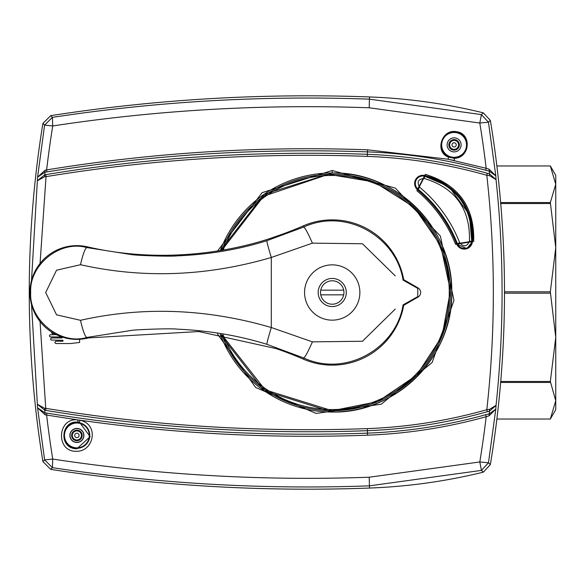 <?xml version="1.0" encoding="UTF-8"?>
<svg xmlns="http://www.w3.org/2000/svg" width="585" height="585" viewBox="0 0 585 585"><rect width="100%" height="100%" fill="white"/><g stroke="black" fill="none" stroke-linecap="round" stroke-linejoin="round"><path stroke-width="0.88" d="M320.741 294.847L343.702 294.847M343.702 290.16L320.741 290.16M555.75 390.912L555.75 337.333L550.339 381.486L500.731 381.486M496.87 165.979L550.339 165.972L555.75 184.268L550.339 202.556L555.75 247.667L555.75 194.088M550.339 419.028L496.877 419.028L550.339 419.028L555.75 409.654L555.75 400.74L550.339 419.028L555.75 400.74L555.75 175.346L550.339 165.972L496.87 165.972M550.339 381.486L555.75 400.74M555.75 247.667L550.339 291.82L555.75 337.333M550.339 293.18L504.489 293.18M550.339 291.82L504.489 291.82M550.339 382.451L500.65 382.451M550.339 202.556L500.65 202.556M550.339 203.514L500.731 203.514M454.114 139.61A5.272 5.272 0 0 1 458.684 147.522A5.272 5.272 0 0 1 449.551 147.522A5.272 5.272 0 0 1 454.114 139.61M76.884 430.165A5.272 5.272 0 0 1 81.454 438.07A5.272 5.272 0 0 1 72.321 438.07A5.272 5.272 0 0 1 76.884 430.165M76.884 428.571A6.866 6.866 0 0 1 82.829 438.867A6.866 6.866 0 0 1 70.939 438.867A6.866 6.866 0 0 1 76.884 428.571M37.36 404.257L44.789 410.275L44.599 408.272L46.039 408.381C152.195 425.785 259.287 432.534 367.329 428.622C407.921 427.087 447.744 420.783 486.815 409.712L489.608 409.295L496.051 405.346C504.08 330.115 504.08 254.877 496.043 179.646L495.802 175.88L489.235 171.083L489.426 173.782L496.043 179.646L489.608 175.697L489.426 173.774L487.298 173.292L486.808 175.281L489.608 175.697M483.334 472.146A564.766 564.766 0 0 1 369.501 488.051A1675.389 1675.389 0 0 1 50.712 469.367L42.902 461.609A1054.47 1054.47 0 0 1 42.895 123.406L50.705 115.654A1675.389 1675.389 0 0 1 369.493 96.949L369.413 99.157L481.418 114.601L479.802 123.033L488.46 122.192L490.354 120.422L483.342 112.854A564.766 564.766 0 0 0 369.493 96.949M50.712 469.36L52.423 467.656L52.73 459.064A1004.014 953.989 -90 0 1 46.639 415.123L46.793 413.09L44.95 412.842A8111.413 2802.062 8.9 0 1 44.789 410.275L45.879 410.421C152.034 427.84 259.206 434.596 367.387 430.692C408.14 429.141 448.11 422.816 487.305 411.701L489.433 411.218L489.243 413.917L495.809 409.091L488.468 462.801L479.81 461.96L481.433 470.391L483.349 472.146L490.362 464.57A1054.47 1054.47 0 0 0 490.354 120.444M79.604 342.474L79.604 339.285L79.604 342.474L70.229 343.563L55.677 343.534L54.763 342.393L55.677 341.252L62.968 341.223L62.917 340.28L50.99 340.024L50.581 338.854L51.458 337.969L62.032 337.94L61.973 337.004L50.039 336.887L49.374 335.834L50.039 334.774L56.35 334.657M51.29 331.797L52.189 333.721L54.522 333.721M472.439 241.4A8.197 8.197 0 0 1 456.614 243.894A133.555 133.555 0 0 0 417.602 189.803A8.197 8.197 0 0 1 424.959 175.573C462.501 184.224 476.614 222.205 472.439 241.4L472.475 241.4C473.579 207.229 457.748 185.277 424.973 175.537L417.573 189.833C435.123 204.574 448.125 222.6 456.578 243.908L466.903 248.705L472.475 241.4L473.718 241.451L455.547 244.311C447.145 223.199 434.245 205.32 416.871 190.681L425.317 174.345C458.472 184.516 474.61 206.885 473.718 241.451M490.362 464.57L488.468 462.801L481.433 470.391L369.42 485.842C263.082 489.703 157.416 483.641 52.423 467.656M76.884 428.417A7.02 7.02 0 0 1 82.968 438.947A7.02 7.02 0 0 1 70.807 438.947A7.02 7.02 0 0 1 76.884 428.417M454.114 137.863A7.02 7.02 0 0 1 460.19 148.393A7.02 7.02 0 0 1 448.037 148.393A7.02 7.02 0 0 1 454.114 137.863M483.342 112.854L481.418 114.609L488.46 122.192L495.802 175.902M46.793 413.09C152.685 430.348 259.579 437.024 367.475 433.127C407.635 431.613 447.042 425.478 485.704 414.714L486.179 416.695L489.045 415.825L495.809 409.091L496.051 405.346M369.223 477.214C262.914 481.046 157.416 474.998 52.73 459.064L44.599 459.883L37.586 407.862L45.147 414.838L77.915 419.913L77.98 422.121A13.492 13.345 60.8 0 1 79.575 422.348L79.794 420.176C99.479 424.242 93.805 451.181 77.015 451.284C55.37 452.644 57.023 417.193 77.915 419.913L79.794 420.176C175.434 433.726 271.352 438.728 367.548 435.181C407.818 433.66 447.364 427.496 486.179 416.695A988.548 922.962 90 0 1 479.81 461.96L369.223 477.214L369.501 488.051M42.895 123.413L44.592 125.132L52.716 125.958L52.409 117.358C157.409 101.373 263.075 95.304 369.413 99.157L369.215 107.786M31.517 280.551L37.352 180.802L44.592 176.75L46.032 176.641L45.871 174.593L44.782 174.747A8111.339 2802.033 171.1 0 1 44.943 172.18L37.579 177.16L44.592 125.132L52.409 117.358L50.705 115.647M31.517 304.471L37.36 404.22A8085.322 2815.342 -171.2 0 0 37.586 407.862L44.95 412.842L45.147 414.838M45.14 170.184L46.632 169.899C152.663 152.612 259.623 145.921 367.526 149.819L367.468 151.881C259.572 147.983 152.678 154.667 46.785 171.931L44.943 172.18L45.14 170.184L37.579 177.16A8085.322 2815.342 -8.8 0 0 37.352 180.802L44.782 174.747L44.592 176.75M52.409 467.649L44.599 459.883L42.902 461.609M45.871 174.593C151.815 157.175 258.987 150.418 367.38 154.308C408.133 155.844 448.11 162.177 487.298 173.292M46.785 171.931L46.632 169.899A1004.014 953.989 -90 0 1 52.716 125.958C157.409 110.017 262.914 103.962 369.23 107.786L479.802 123.033A988.548 922.962 90 0 1 486.172 168.297L489.045 169.167L495.78 175.756M489.045 169.167L489.243 171.076L485.696 170.286L486.172 168.297L447.92 159.193L454.362 160.509L454.223 158.301L448.746 157.175L447.92 159.193L367.526 149.819M487.305 411.701L486.815 409.712C495.51 331.571 495.51 253.422 486.808 175.281C447.744 164.209 407.913 157.906 367.321 156.378L367.468 151.881C407.621 153.394 447.028 159.529 485.696 170.286M367.321 156.378C259.279 152.473 152.188 159.222 46.032 176.641L40.051 263.462M37.36 404.25L44.599 408.272M45.879 410.421L40.051 321.553M496.036 405.456L489.433 411.218L489.616 409.295M485.704 414.714L489.243 413.917L489.053 415.825M217.488 251.053L262.124 192.662L332.214 170.506L395.35 188.114L440.381 236.084L453.953 300.441L432.132 362.503L381.237 404.22L316.141 413.427L255.66 387.489L217.481 333.955M454.223 158.301C470.047 158.301 472 133.658 456.797 131.749C441.266 128.349 434.37 152.67 448.746 157.175M77.98 422.121C60.65 420.081 58.215 448.819 76.884 448.783L90.192 436.673L79.575 422.348M431.715 203.412A38.405 12.665 -35.9 0 1 432.227 202.929A134.257 134.257 0 0 1 448.805 225.912L451.774 231.294L450.647 230.761M428.213 199.646L428.052 198.403L432.227 202.929M470.004 217.079L469.799 219.031L467.686 212.362L450.684 188.977L445.039 184.933L424.783 176.253A7.495 7.495 0 0 0 418.048 189.262A134.257 134.257 0 0 1 427.884 198.3M445.039 184.933L446.83 185.299M418.048 189.262L424.761 176.334C457.024 186.11 472.658 207.785 471.656 241.356L457.353 243.609L459.664 242.702A136.824 136.824 0 0 0 419.694 187.288C416.615 181.972 418.136 179.039 424.242 178.483C455.298 187.931 470.369 208.823 469.455 241.166C466.998 246.782 463.729 247.301 459.664 242.702M451.817 231.492A134.257 134.257 0 0 1 457.273 243.638A7.495 7.495 0 0 0 471.737 241.356L469.799 219.031M450.684 188.977A38.222 12.607 -37.1 0 1 451.298 188.611M468.249 211.858A38.237 12.621 -35.7 0 1 467.686 212.362M448.805 225.912A38.442 12.673 -36.9 0 1 448.19 226.256M403.065 280.12L403.716 279.667L418.034 287.93A5.272 5.272 0 0 1 418.034 297.063L403.716 305.333A72.635 72.635 0 0 1 303.242 359.11L303.739 357.969L266.892 344.316C238.775 335.585 208.838 330.525 177.087 329.143C170.849 328.148 132.978 329.801 131.684 330.379L86.785 337.457C60.058 345.603 28.855 319.308 30.698 292.493C29.074 265.627 59.239 239.799 86.785 247.557L131.647 254.629C138.155 255.63 171.515 256.661 177.036 255.872C208.962 254.563 238.914 249.502 266.892 240.691L303.732 227.038C346.51 207.339 396.506 237.225 403.065 280.12L417.778 288.383L417.778 296.617L403.065 304.88C396.535 347.987 346.093 377.632 303.739 357.969C305.121 357.157 308.01 351.79 312.419 341.859L362.451 341.252L395.255 309.085M403.065 304.88L403.716 305.333M395.263 275.915L362.451 243.748L312.419 243.148L271.301 257.48C206.761 276.354 143.157 278.76 80.474 264.712L56.54 270.197L45.696 292.5L56.54 314.825L80.474 320.302C143.128 306.255 206.739 308.661 271.301 327.52L312.419 341.859M403.716 279.667A72.635 72.635 0 0 0 303.242 225.898A351.461 351.461 0 0 1 275.981 236.435C241.312 248.925 168.941 265.473 88.54 247.104A351.461 351.461 0 0 1 86.968 246.753A46.858 46.858 0 0 0 29.959 292.507A46.858 46.858 0 0 0 86.968 338.262A351.461 351.461 0 0 1 88.54 337.911L198.849 331.541L275.988 348.572A351.461 351.461 0 0 1 303.242 359.11M80.474 320.302C82.938 330.817 85.044 336.536 86.785 337.457L86.968 338.262M80.474 264.712C82.938 254.197 85.044 248.479 86.785 247.557L86.968 246.753M303.242 225.898L303.732 227.038C305.114 227.843 308.01 233.218 312.412 243.148M332.221 278.445A14.062 14.062 0 0 1 344.397 299.527A14.062 14.062 0 0 1 320.046 299.527A14.062 14.062 0 0 1 332.221 278.445M332.221 264.851A27.649 27.649 0 0 1 356.163 306.328A27.649 27.649 0 0 1 308.273 306.328A27.649 27.649 0 0 1 332.221 264.851M320.507 292.295A11.715 11.715 0 0 1 338.254 282.46A11.715 11.715 0 0 1 337.903 302.745A11.715 11.715 0 0 1 320.507 292.295M318.167 292.259A14.062 14.062 0 0 0 339.037 304.8A14.062 14.062 0 0 0 339.461 280.449A14.062 14.062 0 0 0 318.167 292.259M468.512 214.863L468.512 212.545M468.812 213.379L468.812 215.821M469.989 218.87L469.989 217.028M454.114 149.351A4.461 4.461 0 0 0 458.581 144.883A4.461 4.461 0 0 0 454.114 140.422A4.461 4.461 0 0 0 449.653 144.883A4.461 4.461 0 0 0 454.114 149.351M454.114 147.003A2.121 2.121 0 0 1 452.278 143.822A2.121 2.121 0 0 1 455.949 143.822A2.121 2.121 0 0 1 454.114 147.003M76.884 430.889A4.548 4.548 0 0 0 72.95 437.712A4.548 4.548 0 0 0 80.825 437.712A4.548 4.548 0 0 0 76.884 430.889M76.884 433.236A2.201 2.201 0 0 1 78.792 436.534A2.201 2.201 0 0 1 74.975 436.534A2.201 2.201 0 0 1 76.884 433.236M424.959 175.573L425.317 174.345M456.614 243.894L455.547 244.311M367.534 435.181L367.329 428.622M332.221 412.008A119.508 119.508 0 0 0 451.73 292.5A119.508 119.508 0 0 0 220.296 250.592L264.113 194.286L332.214 172.97C396.089 171.332 453.382 228.625 451.752 292.5C453.39 356.367 396.096 413.668 332.221 412.03A119.508 119.508 0 0 1 220.304 334.415L264.113 390.721L332.221 412.03M332.214 170.506L332.214 172.97M454.114 157.306A12.424 12.424 0 0 1 443.357 138.674A12.424 12.424 0 0 1 464.87 138.674A12.424 12.424 0 0 1 454.114 157.306M454.114 157.774A12.892 12.892 0 0 0 465.28 138.44A12.892 12.892 0 0 0 442.955 138.44A12.892 12.892 0 0 0 454.114 157.774M76.884 447.854A12.424 12.424 0 0 1 66.127 429.229A12.424 12.424 0 0 1 87.64 429.222A12.424 12.424 0 0 1 76.884 447.854M76.884 448.322A12.892 12.892 0 0 0 88.05 428.988A12.892 12.892 0 0 0 65.725 428.995A12.892 12.892 0 0 0 76.884 448.322M416.871 190.681L417.602 189.803M471.737 241.356L469.455 241.166M424.783 176.253L424.242 178.483M457.273 243.638L457.353 243.609A134.345 134.345 0 0 0 418.107 189.196L419.694 187.288M223.119 250.117A117.044 117.044 0 0 1 448.373 306.92A117.044 117.044 0 0 1 223.119 334.891M332.221 410.714A118.214 118.214 0 0 0 360.674 177.76A118.214 118.214 0 0 0 221.781 250.343L263.696 196.165L328.507 174.337L374.29 182.023L414.019 207.148L440.651 245.407L450.421 290.643L442.084 336.156L416.666 375.234L377.742 401.603L332.221 410.721L265.202 389.888L221.773 334.664A118.214 118.214 0 0 0 332.221 410.714M417.778 288.383L418.034 287.93M266.892 240.691C266.818 241.934 268.288 247.528 271.301 257.48L271.301 327.52C268.288 337.479 266.818 343.073 266.892 344.316M417.778 296.617L418.034 297.063M466.903 248.705L463.978 249.122L458.954 247.199"/></g></svg>
